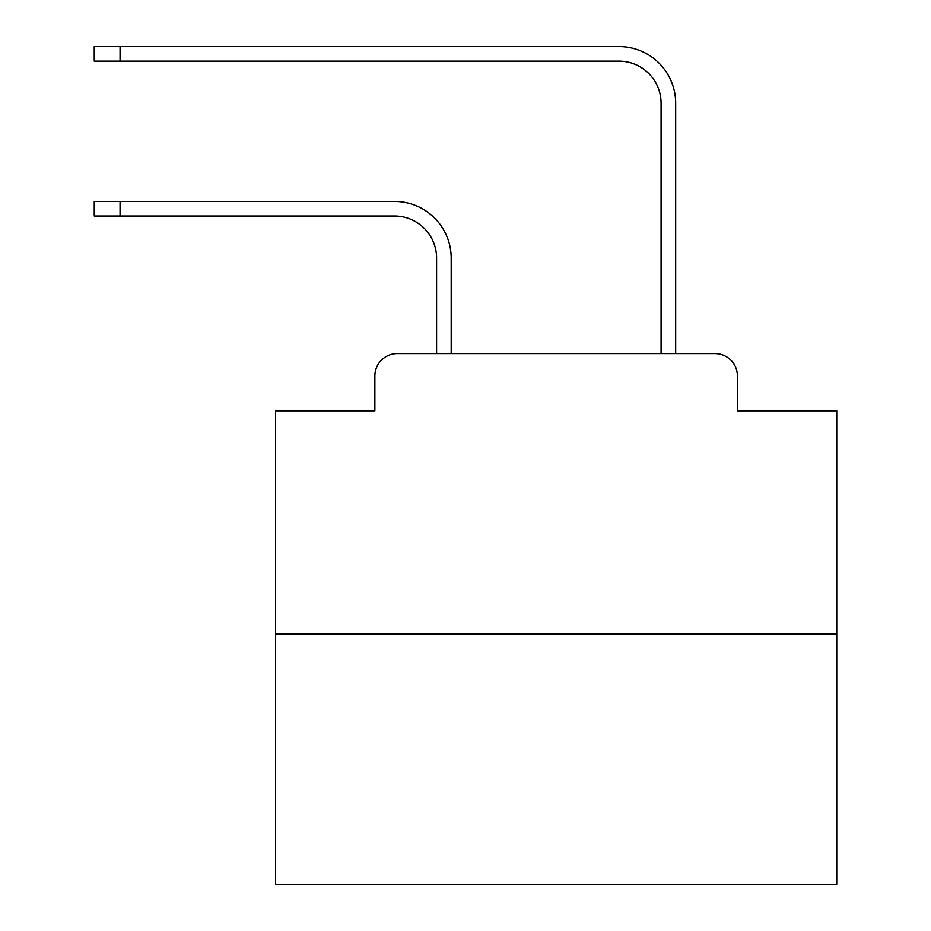 <?xml version="1.0" encoding="UTF-8"?>
<svg xmlns="http://www.w3.org/2000/svg" width="931" height="931" viewBox="0 0 931 931"><rect width="100%" height="100%" fill="white"/><g stroke="black" fill="none" stroke-linecap="round" stroke-linejoin="round"><path stroke-width="1.4" d="M374.867 375.984L374.867 410.78L374.867 375.984A22.449 22.449 0 0 1 397.316 353.536L436.592 353.536L436.592 258.131A42.093 42.093 0 0 0 394.511 216.039A42.093 42.093 0 0 1 436.592 258.131A42.093 42.093 0 0 0 394.511 216.039A42.093 42.093 0 0 1 436.592 258.131A42.093 42.093 0 0 0 394.511 216.039A42.093 42.093 0 0 1 436.592 258.131A42.093 42.093 0 0 0 394.511 216.039A42.093 42.093 0 0 1 436.592 258.131A42.093 42.093 0 0 0 394.511 216.039A42.093 42.093 0 0 1 436.592 258.131A42.093 42.093 0 0 0 394.511 216.039A42.093 42.093 0 0 1 436.592 258.131A42.093 42.093 0 0 0 394.511 216.039A42.093 42.093 0 0 1 436.592 258.131A42.093 42.093 0 0 0 394.511 216.039A42.093 42.093 0 0 1 436.592 258.131A42.093 42.093 0 0 0 394.511 216.039A42.093 42.093 0 0 1 436.592 258.131A42.093 42.093 0 0 0 394.511 216.039A42.093 42.093 0 0 1 436.592 258.131A42.093 42.093 0 0 0 394.511 216.039A42.093 42.093 0 0 1 436.592 258.131A42.093 42.093 0 0 0 394.511 216.039A42.093 42.093 0 0 1 436.592 258.131A42.093 42.093 0 0 0 394.511 216.039A42.093 42.093 0 0 1 436.592 258.131A42.093 42.093 0 0 0 394.511 216.039A42.093 42.093 0 0 1 436.592 258.131A42.093 42.093 0 0 0 394.511 216.039A42.093 42.093 0 0 1 436.592 258.131A42.093 42.093 0 0 0 394.511 216.039A42.093 42.093 0 0 1 436.592 258.131A42.093 42.093 0 0 0 394.511 216.039A42.093 42.093 0 0 1 436.592 258.131A42.093 42.093 0 0 0 394.511 216.039L94.252 216.039L94.252 201.445L120.064 201.445L120.064 216.039M836.748 634.151L275.529 634.151L275.529 884.45L836.748 884.45L836.748 410.78L737.41 410.78L737.41 375.984A22.449 22.449 0 0 0 714.961 353.536L397.316 353.536M275.529 634.151L275.529 410.78L374.867 410.78M120.064 201.445L394.511 201.445A56.686 56.686 0 0 1 451.186 258.131L451.186 353.536L451.186 258.131L451.186 353.536L451.186 258.131L451.186 353.536L451.186 258.131L451.186 353.536L451.186 258.131L451.186 353.536L451.186 258.131L451.186 353.536L451.186 258.131L451.186 353.536L451.186 258.131L451.186 353.536L451.186 258.131L451.186 353.536L451.186 258.131L451.186 353.536L451.186 258.131L451.186 353.536L451.186 258.131L451.186 353.536L451.186 258.131L451.186 353.536L451.186 258.131L451.186 353.536L451.186 258.131L451.186 353.536L451.186 258.131L451.186 353.536L451.186 258.131L451.186 353.536L451.186 258.131L451.186 353.536L468.584 353.536M643.682 353.536L661.08 353.536L661.08 103.236A42.093 42.093 0 0 0 618.999 61.143A42.093 42.093 0 0 1 661.08 103.236A42.093 42.093 0 0 0 618.999 61.143A42.093 42.093 0 0 1 661.08 103.236A42.093 42.093 0 0 0 618.999 61.143A42.093 42.093 0 0 1 661.08 103.236A42.093 42.093 0 0 0 618.999 61.143A42.093 42.093 0 0 1 661.08 103.236A42.093 42.093 0 0 0 618.999 61.143A42.093 42.093 0 0 1 661.08 103.236A42.093 42.093 0 0 0 618.999 61.143A42.093 42.093 0 0 1 661.08 103.236A42.093 42.093 0 0 0 618.999 61.143A42.093 42.093 0 0 1 661.08 103.236A42.093 42.093 0 0 0 618.999 61.143A42.093 42.093 0 0 1 661.08 103.236A42.093 42.093 0 0 0 618.999 61.143A42.093 42.093 0 0 1 661.08 103.236A42.093 42.093 0 0 0 618.999 61.143A42.093 42.093 0 0 1 661.08 103.236A42.093 42.093 0 0 0 618.999 61.143A42.093 42.093 0 0 1 661.08 103.236A42.093 42.093 0 0 0 618.999 61.143A42.093 42.093 0 0 1 661.08 103.236A42.093 42.093 0 0 0 618.999 61.143A42.093 42.093 0 0 1 661.08 103.236A42.093 42.093 0 0 0 618.999 61.143A42.093 42.093 0 0 1 661.08 103.236A42.093 42.093 0 0 0 618.999 61.143A42.093 42.093 0 0 1 661.08 103.236A42.093 42.093 0 0 0 618.999 61.143A42.093 42.093 0 0 1 661.08 103.236A42.093 42.093 0 0 0 618.999 61.143A42.093 42.093 0 0 1 661.08 103.236A42.093 42.093 0 0 0 618.999 61.143L94.252 61.143L94.252 46.55L120.064 46.55L120.064 61.143M120.064 46.55L618.999 46.55A56.686 56.686 0 0 1 675.673 103.236L675.673 353.536L675.673 103.236L675.673 353.536L675.673 103.236L675.673 353.536L675.673 103.236L675.673 353.536L675.673 103.236L675.673 353.536L675.673 103.236L675.673 353.536L675.673 103.236L675.673 353.536L675.673 103.236L675.673 353.536L675.673 103.236L675.673 353.536L675.673 103.236L675.673 353.536L675.673 103.236L675.673 353.536L675.673 103.236L675.673 353.536L675.673 103.236L675.673 353.536L675.673 103.236L675.673 353.536L675.673 103.236L675.673 353.536L675.673 103.236L675.673 353.536L675.673 103.236L675.673 353.536L675.673 103.236L675.673 353.536L714.961 353.536M737.41 410.78L737.41 375.984"/></g></svg>
